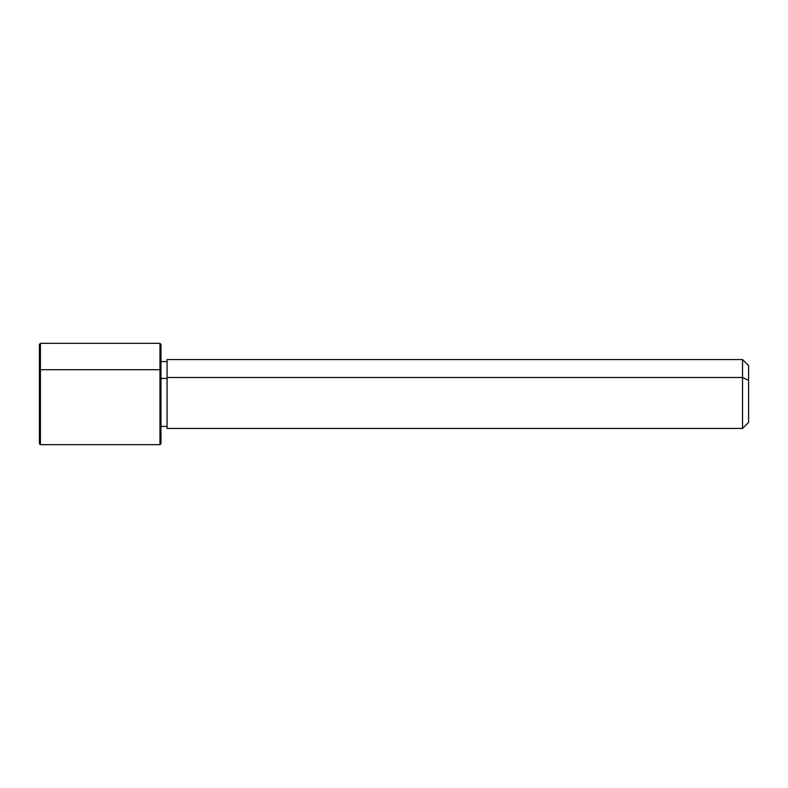 <?xml version="1.0" encoding="UTF-8"?>
<svg xmlns="http://www.w3.org/2000/svg" width="788" height="788" viewBox="0 0 788 788"><rect width="100%" height="100%" fill="white"/><g stroke="black" fill="none" stroke-linecap="round" stroke-linejoin="round"><path stroke-width="1.18" d="M160.979 378.457L167.056 378.457L160.979 378.457M167.056 377.482L742.523 377.482L742.523 428.445L742.523 377.482L167.056 377.482L167.056 359.555L742.523 359.555L742.523 377.482L748.6 380.397L748.6 422.368L742.523 428.445L167.056 428.445L167.056 377.482L167.056 426.416L160.979 426.416L160.979 434.809L160.979 370.202L160.979 443.644L159.964 444.659L159.964 369.71L160.979 370.202L159.964 369.71L159.964 343.341L159.964 444.659L40.415 444.659L40.415 369.71L159.964 369.71L40.415 369.71L40.415 343.341L40.415 444.659L39.4 443.644L39.4 370.202L39.4 417.798M748.6 365.632L748.6 380.397L742.523 377.482L742.523 359.555L748.6 365.632M748.6 407.603L748.6 380.397M39.4 370.202L40.415 369.71L39.4 370.202L39.4 344.356L40.415 343.341L159.964 343.341L160.979 344.356L160.979 370.202M167.056 361.584L160.979 361.584"/></g></svg>
